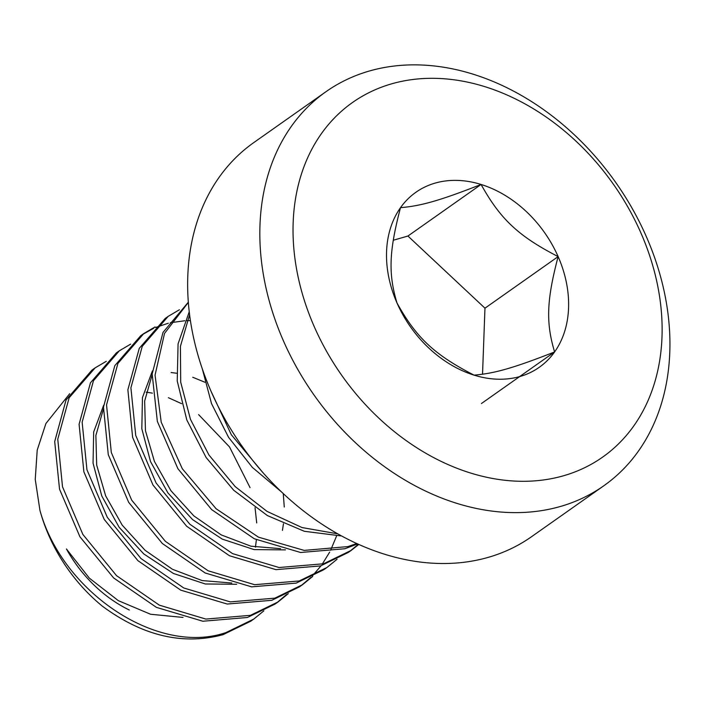 <?xml version="1.0" encoding="UTF-8"?>
<svg xmlns="http://www.w3.org/2000/svg" width="705" height="705" viewBox="0 0 705 705"><rect width="100%" height="100%" fill="white"/><g stroke="black" fill="none" stroke-linecap="round" stroke-linejoin="round"><path stroke-width="1.06" d="M202.273 368.715L211.535 403.648L228.579 437.356L252.39 467.424L281.462 491.896M262.78 472.456L231.328 434.738L211.015 391.213M188.341 302.181L162.996 332.434L152.165 373.967L157.347 421.414L177.916 468.728L211.623 509.592L254.302 538.77L300.586 552.491L344.939 548.737L357.611 543.934M189.248 311.742L178.074 343.873L177.228 380.982L186.816 419.977L206.124 457.51L233.725 490.275L267.398 515.575L304.349 531.297L341.634 535.985M337.739 533.835L302.004 527.551L267.01 511.381L235.188 486.609L209.006 455.104L190.447 419.325L180.7 382.145L180.41 346.375L189.61 314.756M356.677 543.511L347.988 546.587L304.199 550.402L258.462 537.157L216.1 508.746L182.304 468.728L161.216 422.18L155.047 375.139L164.521 333.447L188.35 302.366M165.217 318.466L139.273 348.34L127.878 389.777L132.628 437.373L152.967 484.987L186.64 526.238L229.451 555.734L275.955 569.649L320.555 565.921L348.27 552.456M349.777 551.372L358.343 544.26M358.783 544.463L351.31 550.314L323.604 563.771L279.057 567.516L232.606 553.636L189.812 524.203L156.113 483.013L135.73 435.426L130.91 387.803L142.26 346.314L168.151 316.395L179.431 309.751M140.718 335.73L114.827 365.639L103.476 407.102L108.279 454.699L128.654 502.295L162.353 543.52L205.164 572.98L251.632 586.851L296.171 583.114L323.842 569.675L326.882 567.534M337.06 559.25L326.926 567.499L299.22 580.964L254.637 584.701L208.151 570.794L165.358 541.325L131.668 500.101L111.311 452.487L106.534 404.873L117.92 363.401L143.838 333.527L155.047 326.944M116.343 352.914L90.451 382.806L79.092 424.26L83.877 471.839L104.234 519.426L137.924 560.669L180.736 590.147L227.213 604.044L271.777 600.308L299.458 586.868L302.498 584.718M301 585.758L310.993 577.289M312.333 575.959L321.083 565.762M322.238 564.176L329.667 552.112M330.627 550.235L336.567 536.029M190.421 320.581L187.028 320.643M184.825 320.749L170.31 322.758M168.354 323.216L155.453 327.517M153.708 328.283L142.26 334.672M312.676 576.443L302.56 584.674L274.827 598.157L230.271 601.885L183.793 587.996L141 558.554L107.319 517.355L86.953 469.777L82.141 422.207L93.457 380.735L119.33 350.808L130.663 344.128M94.963 367.984L91.914 370.134L66.032 400.061L54.699 441.568L59.528 489.182L79.921 536.761L113.628 577.941L156.413 607.366L202.864 621.237L247.393 617.492L275.1 604.035L278.105 601.92M276.616 602.951L286.6 594.482M288.283 593.636L278.167 601.876L250.442 615.342L205.842 619.078L159.339 605.154L116.537 575.659L82.855 534.416L62.516 486.802L57.766 439.215L69.152 397.77L95.087 367.895L106.279 361.321M263.899 610.821L253.738 619.096L226.058 632.535C157.709 656.117 62.366 592.191 39.929 510.314A148.358 113.558 -125.2 0 0 102.225 606.071C142.56 635.892 182.815 645.428 223.009 634.685L250.724 621.22M183.036 617.43L150.562 614.249L118.343 600.66L89.35 578.153L66.429 548.957A118.246 90.504 -125.2 0 0 129.315 610.019M255.448 547.142L256.382 539.757M256.717 522.951L255.043 507.688M250.055 487.631L229.495 446.908L198.607 414.611M181.582 403.665L168.38 397.69M152.35 393.126L146.164 392.147M171.13 372.54L176.55 373.218M192.756 377.254L204.891 382.233M283.26 493.597L284.274 507.036M283.454 523.789L282.432 530.407M231.822 583.044L202.132 580.567L172.487 569.288L145.089 550.297L122.185 525.119L105.662 495.862L96.682 465.106L95.88 435.434L103.335 409.305M103.626 405.34L93.677 431.954L93.042 463.141L101.776 495.967L119.136 527.278L143.794 553.954L173.43 573.473L205.296 583.978L236.66 584.269M280.608 548.666L250.945 546.199L221.282 534.928L193.84 515.893L170.918 490.689L154.421 461.431L145.45 430.676L144.657 401.013L152.113 374.91M152.395 370.962L142.454 397.567L141.82 428.763L150.553 461.634L167.957 492.962L192.615 519.62L222.251 539.113L254.108 549.6L285.454 549.882M325.983 91.694L253.8 142.577A241.084 184.525 54.8 0 0 225.177 419.563A241.084 184.525 54.8 0 0 488.274 557.355A241.084 184.525 54.8 0 0 531.596 536.672L603.788 485.789A241.084 184.525 -125.2 0 1 560.457 506.463A241.084 184.525 -125.2 0 1 297.36 368.68A241.084 184.525 -125.2 0 1 325.983 91.694A241.084 184.525 -125.2 0 1 615.703 182.428A241.084 184.525 -125.2 0 1 603.788 485.789M563.586 475.752A216.981 166.072 54.8 0 0 575.941 141.123A216.981 166.072 54.8 0 0 293.165 222.533A216.981 166.072 54.8 0 0 563.586 475.752M474.042 375.139A107.072 81.956 54.8 0 0 554.606 351.945C513.637 367.984 494.681 373.438 474.042 375.139A107.072 81.956 54.8 0 1 397.003 302.991C416.294 337.748 434.421 354.721 474.042 375.139M39.929 510.314L35.25 479.435L37.206 450.116L45.904 423.529L69.663 393.751M554.606 351.945A107.072 81.956 54.8 0 0 558.131 256.611A107.072 81.956 54.8 0 0 481.083 184.463A107.072 81.956 54.8 0 0 400.519 207.658A107.072 81.956 54.8 0 0 397.003 302.991C388.182 273.707 389.01 251.28 400.519 207.658C421.167 205.957 440.114 200.502 481.083 184.463C500.383 219.22 518.501 236.193 558.131 256.611C546.613 300.233 545.785 322.661 554.606 351.945L481.445 403.516M482.528 374.258L484.97 308.182L407.922 236.034L393.267 240.255M484.97 308.182L558.131 256.611M407.922 236.034L481.083 184.463M351.275 550.341L348.226 552.491M168.125 316.413L165.076 318.563M143.741 333.606L140.692 335.747M119.348 350.79L116.299 352.941M253.73 619.105L250.68 621.255"/></g></svg>
